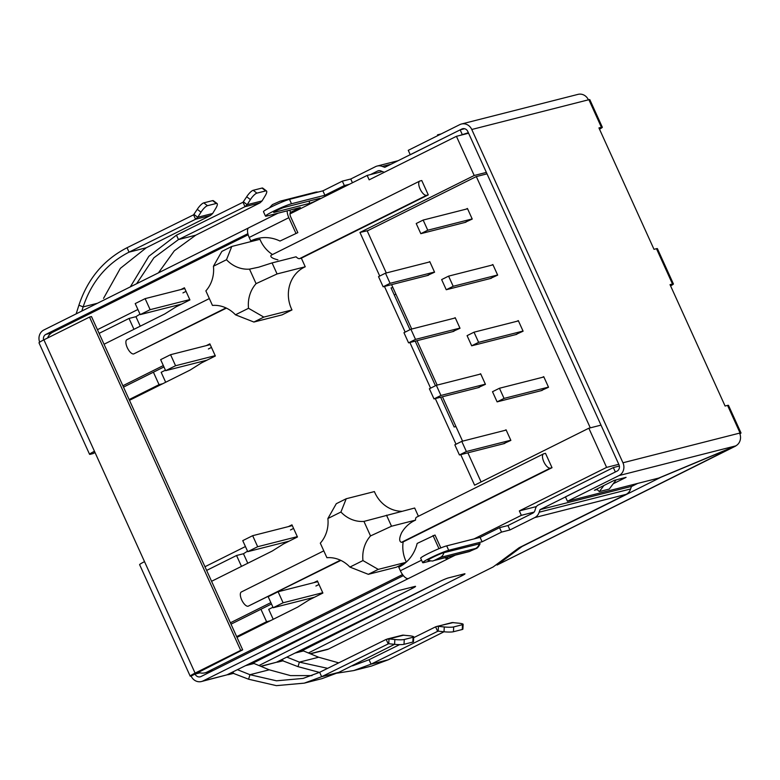 <?xml version="1.0" encoding="UTF-8"?>
<svg xmlns="http://www.w3.org/2000/svg" width="780" height="780" viewBox="0 0 780 780"><rect width="100%" height="100%" fill="white"/><g stroke="black" fill="none" stroke-linecap="round" stroke-linejoin="round"><path stroke-width="1.17" d="M93.278 453.453A4.865 1.999 -116.5 0 1 93.122 453.55A4.865 1.999 -116.5 0 1 92.957 453.609L90.49 454.243A9.731 0.79 -24.4 0 1 89.563 454.301A9.731 0.79 -24.4 0 1 94.468 451.288L144.524 561.649A9.731 0.79 155.6 0 0 139.62 564.661L190.184 676.124A9.731 0.79 -24.4 0 1 195.088 673.111L240.708 650.364L89.524 317.08L91.494 316.573L242.678 649.867L191.11 676.065A9.731 0.79 -24.4 0 1 190.184 676.124M240.708 650.364L242.678 649.867M89.524 317.08L43.904 339.827A9.731 0.79 -24.4 0 0 39 342.839L89.563 454.301M94.858 452.156L93.99 452.293L94.672 451.737M230.383 673.15L230.724 673.9A9.731 8.834 75.7 0 1 229.115 674.495A9.731 8.834 75.7 0 1 227.165 674.739M279.805 660.582L280.147 661.333A9.731 8.834 75.7 0 1 278.538 661.928A9.731 8.834 75.7 0 1 276.578 662.181M232.138 672.282L232.479 673.033L230.724 673.9L233.532 673.189M232.772 672.955L233.503 671.609M232.479 673.033L248.586 679.214L249.98 674.7L237.422 669.669M281.56 659.714L281.892 660.465L280.147 661.333L282.955 660.621M282.194 660.387L282.916 659.042M281.892 660.465L298.009 666.646L299.393 662.132L286.845 657.101M312 675.617L290.472 675.597L269.217 669.806L254.056 663.497L250.185 663.605M338.735 662.864L318.64 657.238L303.478 650.929L299.042 651.076M304.288 683.143L322.091 678.61L338.91 672.331L394.563 644.338L388.752 643.715L389.005 638.908L386.168 639.405L319.644 672.301L321.643 676.718L304.288 683.143L276.383 685.639L248.586 679.214M438.019 631.147L371.065 664.15L353.71 670.576L371.514 666.042L388.323 659.763L443.986 631.771M353.71 670.576L337.272 673.13M319.449 672.399L298.009 666.646M269.217 669.806L249.98 674.7L276.471 680.803L303.089 678.425L319.644 672.301M388.596 643.715L321.643 676.718L338.91 672.331M318.64 657.238L299.393 662.132L327.649 668.343M352.511 665.857L369.057 659.734L371.065 664.15L388.323 659.763M388.177 643.822L388.752 643.715L388.177 643.822L386.168 639.405M437.59 631.254L438.175 631.147L437.59 631.254L435.591 626.837L413.673 637.679M399.633 644.621L369.057 659.734M413.722 636.889A7.293 0.985 -177 0 1 413.088 637.25L404.274 639.493A7.293 0.985 -177 0 1 394.856 639.522L394.602 644.338A7.293 0.985 -177 0 0 404.02 644.3L412.834 642.057A7.293 0.985 -177 0 0 413.468 641.696L413.722 636.889A7.293 0.985 -177 0 0 409.598 635.778L402.714 635.125L387.182 639.034M463.135 624.322A7.293 0.985 -177 0 1 462.511 624.683L453.687 626.925A7.293 0.985 -177 0 1 444.269 626.964L438.428 626.34L438.175 631.147L444.025 631.771A7.293 0.985 -177 0 0 453.443 631.732L462.257 629.499A7.293 0.985 -177 0 0 462.891 629.129L463.135 624.322A7.293 0.985 -177 0 0 459.02 623.21L452.127 622.557L435.591 626.837M453.326 622.547L436.605 626.467M394.856 639.522L389.005 638.908L403.904 635.115M130.338 286.865L148.824 256.308L176.465 235.16L178.464 239.577L153.913 257.77L136.597 283.744M266.506 190.973L262.782 188.136A7.293 2.009 127.3 0 0 262.012 188.058L265.736 190.895A7.293 2.009 -52.7 0 1 266.506 190.973A7.293 2.009 -52.7 0 1 265.151 195.839L262.07 200.918L259.984 202.868L195.731 235.189L174.32 250.809L158.438 272.854M262.012 188.058L253.198 190.3A7.293 2.009 127.3 0 0 246.695 196.755L242.999 202.264L176.465 235.16M242.999 202.264L244.998 206.68L178.464 239.577L195.731 235.189M259.984 202.868L244.998 206.68L247.162 204.711L243.448 201.874M246.695 196.755L250.409 199.592L247.162 204.711L262.07 200.918M250.409 199.592A7.293 2.009 -52.7 0 1 256.912 193.138L253.198 190.3M265.736 190.895L256.912 193.138M212.589 200.626L216.314 203.453A7.293 2.009 -52.7 0 1 217.084 203.531L213.369 200.704A7.293 2.009 127.3 0 0 212.589 200.626L203.775 202.868A7.293 2.009 127.3 0 0 197.272 209.323L193.576 214.832L127.043 247.728C103.681 259.74 87.643 278.889 78.916 305.175L76.147 313.892M193.576 214.832L195.575 219.248L129.041 252.145C106.792 263.572 91.484 281.824 83.138 306.901L81.812 311.064M217.084 203.531A7.293 2.009 -52.7 0 1 215.738 208.406L212.647 213.486L210.561 215.436L146.309 247.748L120.344 268.359L103.535 298.379M210.561 215.436L195.575 219.248L197.74 217.279L194.025 214.441M197.272 209.323L200.986 212.16L197.74 217.279L212.647 213.486M200.986 212.16A7.293 2.009 -52.7 0 1 207.49 205.696L203.775 202.868M216.314 203.453L207.49 205.696M637.718 483.405L631.439 486.535M496.831 564.233L497.045 565.051L735.491 446.15A9.731 4.007 -116.5 0 1 735.16 446.277L660.865 477.282L522.034 546.507L497.162 564.954L735.091 446.14M736.067 445.682A9.731 4.007 -116.5 0 1 735.491 446.15M191.11 676.065A9.731 8.834 -104.3 0 0 201.435 681.535L226.912 674.866L390.283 594.087A7.293 0.595 -24.4 0 1 398.99 590.47L414.863 586.433A7.293 0.595 -24.4 0 1 415.555 586.385A7.293 0.595 -24.4 0 1 412.084 588.539L258.979 665.545M261.007 666.383L276.334 662.298L439.706 581.519A7.293 0.595 -24.4 0 1 448.412 577.902L464.285 573.865A7.293 0.595 -24.4 0 1 464.977 573.817A7.293 0.595 -24.4 0 1 461.506 575.971L308.402 652.977M310.421 653.825L326.966 649.613A9.731 8.834 -104.3 0 0 328.575 649.018L493.194 566.933L519.061 547.755L626.155 494.344A9.731 8.834 -104.3 0 0 630.591 488.962L539.165 512.207A9.731 8.834 75.7 0 1 534.729 517.598L509.935 529.961L507.936 525.544L499.531 527.68L480.1 537.371L482.098 541.788L448.695 550.28A15.074 1.219 155.6 0 0 432.998 556.637A15.074 1.219 155.6 0 0 422.662 562.643A15.074 1.219 155.6 0 0 424.096 562.546L430.502 560.917M201.435 681.535A9.731 8.834 -104.3 0 0 203.044 680.94L408.32 578.575A9.731 4.007 63.5 0 1 400.364 570.755L398.775 567.255A38.902 35.314 -104.3 0 0 417.154 543.436L434.996 535.021L440.846 547.911M403.367 575.63L201.045 676.523A4.865 4.417 75.7 0 1 195.078 674.086L194.941 673.793M433.017 535.519L438.984 548.672M447.252 557.183L447.983 558.792A9.731 4.007 -116.5 0 1 444.98 557.758M455.344 555.126L408.32 578.575M390.322 594.067L252.915 663.175M439.744 581.5L302.338 650.608M480.1 537.371L446.686 545.864A15.074 1.219 155.6 0 0 430.999 552.23A15.074 1.219 155.6 0 0 420.664 558.226L422.662 562.643M509.935 529.961L501.54 532.096L482.098 541.788M501.54 532.096L499.531 527.68M507.936 525.544L532.73 513.182A4.865 4.417 75.7 0 0 534.943 510.491L535.665 508.141A5.636 5.119 75.7 0 1 538.239 505.021L613.343 467.571L619.379 466.031M428.922 560.137C423.784 561.522 439.374 553.751 443.869 552.688L480.129 543.679C478.784 546.643 477.38 548.301 475.898 548.672L468.858 551.694A7.537 6.844 -104.3 0 0 470.106 551.226L434.723 560.225L440.271 557.456L475.654 548.457L470.106 551.226M637.211 483.541L631.488 486.398L540.062 509.652L631.488 486.398L630.591 488.962M613.343 467.571L615.342 471.978L540.062 509.652L539.165 512.207M39.673 342.176A9.731 8.834 75.7 0 1 43.855 329.989L248.489 227.945M43.602 339.982A4.865 4.417 75.7 0 1 45.854 334.406L51.451 332.982M247.864 233.678L45.854 334.406M277.992 213.194L248.791 227.76A9.731 4.007 63.5 0 0 249.181 237.471L250.76 240.961L252.74 240.454A38.902 35.314 -104.3 0 1 258.19 238.329M250.76 240.961A38.902 35.314 75.7 0 1 257.195 238.573A38.902 35.314 75.7 0 1 279.981 241.049L297.833 232.635L290.823 217.181A4.865 1.999 -116.5 0 1 290.628 212.326A4.865 1.999 -116.5 0 1 290.794 212.267L300.31 207.519L266.906 216.011A15.074 1.219 -24.4 0 1 265.473 216.109A15.074 1.219 -24.4 0 1 273.078 211.439A15.074 1.219 -24.4 0 1 291.496 203.755L324.909 195.253L344.341 185.562L342.342 181.145L350.747 179.01L352.443 182.754M279.981 241.049L297.833 232.635M249.181 237.471L288.844 217.688L295.854 233.142M289.848 210.181L290.472 212.423M288.844 217.688A9.731 4.007 -116.5 0 1 287.177 210.863M265.473 216.109L263.474 211.702A15.074 1.219 -24.4 0 1 271.069 207.031A15.074 1.219 -24.4 0 1 289.497 199.339L322.901 190.846L324.909 195.253M322.901 190.846L342.342 181.145M319.546 198.412L284.164 207.412A6.084 0.497 155.6 0 0 277.836 209.976A6.084 0.497 155.6 0 0 273.663 212.394A6.084 0.497 155.6 0 0 274.248 212.355L309.631 203.356A6.084 0.497 155.6 0 0 315.959 200.791A6.084 0.497 155.6 0 0 320.122 198.374A6.084 0.497 155.6 0 0 319.546 198.412M370.519 174.564L377.54 171.064A4.865 4.417 75.7 0 1 380.933 170.957L383.126 171.853A5.636 5.119 -104.3 0 0 384.472 172.195M349.391 184.285L344.341 185.562M468.361 132.707L459.781 135.466M439.276 134.862L437.541 134.833L441.207 133.906M437.57 135.72L437.541 134.833M462.16 134.287L460.151 129.87L384.784 167.329L382.317 166.442A9.731 8.834 -104.3 0 0 377.14 166.052A9.731 8.834 -104.3 0 0 375.531 166.647L350.747 179.01M739.889 433.885A9.731 0.79 155.6 0 0 741 432.929L728.481 405.346A9.731 0.79 155.6 0 0 727.565 405.405L725.088 406.029L670.02 284.642L672.496 284.008A9.731 0.79 -24.4 0 1 673.413 283.949A9.731 0.79 -24.4 0 1 670.585 285.889M741 432.929A9.731 0.79 155.6 0 0 740.074 432.998L727.565 405.405M673.413 283.949L657.394 248.635A9.731 0.79 155.6 0 0 656.477 248.693L654.001 249.327L598.933 127.93L601.409 127.296A9.731 0.79 -24.4 0 1 602.326 127.237A9.731 0.79 -24.4 0 1 599.498 129.178M602.326 127.237L589.817 99.645A9.731 0.79 155.6 0 0 588.89 99.713L588.393 99.83A9.731 8.834 -104.3 0 0 578.068 94.361L461.428 124.02A9.731 8.834 -104.3 0 0 459.829 124.615L408.262 150.335L410.26 154.752L461.828 129.031A4.865 4.417 75.7 0 1 467.795 131.469L618.979 464.753A4.865 4.417 75.7 0 1 617.019 471.149L565.451 496.86L567.45 501.277L619.018 475.566L735.657 445.906A9.731 8.834 75.7 0 0 739.576 433.124L740.074 432.998M588.393 99.83L471.764 129.49L622.947 462.774A9.731 8.834 75.7 0 1 619.018 475.566M597.139 489.557L594.399 490.259L614.231 480.363L626.087 477.35L613.226 483.766M567.45 501.277L658.7 478.072L735.657 445.906M471.764 129.49A9.731 8.834 -104.3 0 0 461.428 124.02M460.151 129.87L464.617 128.729M596.661 489.128L599.362 491.575L609.248 489.06L616.142 479.885M603.915 485.511L599.362 491.575M428.269 194.883L426.543 195.322A7.907 3.256 -116.5 0 1 420.079 188.965A7.907 3.256 -116.5 0 1 419.757 181.077A7.907 3.256 -116.5 0 1 420.03 180.97L421.765 180.531L428.269 194.883L301.343 258.17L305.243 266.779A31.61 28.694 -104.3 0 0 291.983 309.933L263.815 317.09L248.518 308.295A31.61 28.694 75.7 0 1 256.084 283.647L277.075 273.946L305.243 266.779M426.543 195.322L299.608 258.619A7.907 3.256 -116.5 0 1 296.098 256.796L272.074 262.909L277.075 273.946M552.025 467.688L550.29 468.127A7.907 3.256 -116.5 0 1 543.826 461.77A7.907 3.256 -116.5 0 1 543.514 453.882A7.907 3.256 -116.5 0 1 543.787 453.784L545.512 453.346L552.025 467.688L403.143 541.925A31.61 28.694 -104.3 0 0 406.351 562.048M329.062 557.612L326.898 557.69A31.61 28.694 75.7 0 1 349.908 567.079L362.953 560.576A31.61 28.694 75.7 0 1 370.529 535.928L391.511 526.227L415.545 520.114C409.734 522.727 405.103 526.909 401.651 532.672C399.126 538.171 399.048 541.398 401.417 542.363L403.143 541.925M214.627 305.331L212.453 305.409A31.61 28.694 75.7 0 1 235.463 314.798L253.9 322.043L263.815 317.09M346.223 498.742L336.297 503.695L327.883 518.524L340.928 512.021L346.223 498.742L374.39 491.585A31.61 28.694 -104.3 0 0 401.798 511.3M272.074 262.909L258.677 267.199L249.502 269.129A31.61 28.694 75.7 0 1 226.493 259.73L231.777 246.46L221.861 251.413L213.437 266.243A31.61 28.694 75.7 0 1 205.871 290.881L212.453 305.409M349.908 567.079L368.335 574.324L396.513 567.158L405.834 562.507M486.369 172.399L474.201 175.5L456.427 136.315L468.595 133.224M618.774 464.305L606.606 467.395L588.841 428.22L601.01 425.129M456.427 136.315L369.164 179.839L367.156 175.422L289.985 213.905M230.402 622.791L270.865 602.608M313.872 582.65L317.382 580.905L322.891 593.044L309.007 599.966L297.658 607.113L237.013 637.358M402.548 574.567L206.993 672.077A12.158 11.037 75.7 0 1 204.984 672.828A12.158 11.037 75.7 0 1 198.022 672.136M474.065 538.902L521.342 515.326L519.343 510.91L606.606 467.395M588.841 428.22L474.601 485.189L460.746 454.642M456.017 444.229L435.308 398.58M430.589 388.167L409.88 342.517M405.161 332.104L384.452 286.455M379.723 276.042L359.96 232.459L474.201 175.5M248.157 234.761L52.806 332.173A12.158 11.037 75.7 0 0 47.58 337.994M97.441 329.677L137.904 309.494M180.911 289.536L184.421 287.791L189.93 299.93L176.046 306.852L164.697 313.999L104.042 344.243M122.869 385.739L163.332 365.557M206.339 345.598L209.849 343.853L215.358 355.992L201.474 362.915L190.125 370.061L129.48 400.306M204.974 566.728L245.427 546.546M288.444 526.588L291.954 524.842L297.463 536.981L283.579 543.904L272.23 551.05L211.575 581.295M231.777 246.46L259.945 239.304A31.61 28.694 -104.3 0 0 272.483 254.514M253.9 322.043L282.067 314.876L291.983 309.933M226.424 308.119L133.702 353.935A7.907 3.256 -116.5 0 1 127.384 347.89A7.907 3.256 -116.5 0 1 126.925 339.69L209.362 298.574M418.411 516.262L414.677 508.024L363.938 521.41A31.61 28.694 75.7 0 1 340.928 512.021M340.86 560.401L248.137 606.216A7.907 3.256 -116.5 0 1 241.82 600.171A7.907 3.256 -116.5 0 1 241.361 591.971L323.798 550.856M359.96 232.459L367.936 230.607M486.983 173.852L476.317 176.572L367.234 230.958L386.285 272.971M536.435 506.561L519.343 510.91M367.156 175.422L382.375 171.551M534.095 512.09L521.342 515.326M271.489 603.993L231.026 624.166M163.956 366.941L123.493 387.114M440.651 397.225L454.155 426.991L455.949 426.533M392.866 287.488L391.082 287.937L410.017 329.677M415.223 341.162L435.445 385.739M299.608 258.619L301.343 258.17M290.482 529.961L293.572 528.421M208.377 348.972L211.477 347.431M182.949 292.91L186.049 291.369M394.27 294.976L395.899 294.157M315.91 586.024L319.01 584.483M249.502 269.129L256.084 283.647M235.463 314.798L248.518 308.295M226.493 259.73L213.437 266.243M277.904 259.857C272.2 258.385 269.958 256.834 271.157 255.206L419.757 181.077M327.883 518.524A31.61 28.694 75.7 0 1 320.307 543.163L326.898 557.69M370.529 535.928L363.938 521.41M391.511 526.227L386.51 515.19M415.545 520.114A7.907 3.256 -116.5 0 1 416.578 517.179L543.514 453.882M406.058 562.302L378.261 569.38L362.953 560.576M378.261 569.38L368.335 574.324M590.294 427.849L476.317 176.572M391.579 284.642L411.713 329.033M417.007 340.704L437.151 385.096M442.445 396.767L462.579 441.158M467.873 452.829L481.084 481.952M426.904 275.662L434.577 272.21L429.78 261.622L428.581 262.207M464.587 222.553L472.241 219.063L467.435 208.465L466.031 209.167M491.459 265.229L492.863 264.527L497.669 275.125L490.015 278.616M540.881 390.741L548.535 387.25L543.728 376.652L542.324 377.354M503.197 443.849L510.871 440.398L506.064 429.809L504.875 430.394M477.769 387.787L485.443 384.335L480.636 373.747L479.447 374.332M515.443 334.678L523.107 331.188L518.3 320.59L516.896 321.292M452.332 331.724L460.015 328.273L455.208 317.684L454.019 318.269M491.341 278.275L446.248 289.741L441.646 279.591L448.588 276.13L453.19 286.279L446.248 289.741M453.19 286.279L497.611 274.989M493.009 264.839L448.588 276.13M485.365 384.16L440.944 395.45L436.332 385.3L480.753 374M479.329 387.387L434.002 398.911L440.944 395.45M436.332 385.3L429.39 388.762L434.002 398.911M510.793 440.222L466.372 451.513L461.77 441.363L506.191 430.063M504.758 443.45L459.43 454.974L466.372 451.513M461.77 441.363L454.828 444.824L459.43 454.974M428.464 275.262L383.136 286.786L378.534 276.637L385.476 273.175L390.078 283.325L383.136 286.786M390.078 283.325L434.499 272.035M429.897 261.875L385.476 273.175M516.769 334.337L471.685 345.803L467.074 335.654L474.016 332.192L478.627 342.342L471.685 345.803M478.627 342.342L523.039 331.052M518.437 320.902L474.016 332.192M465.913 222.212L420.82 233.678L416.218 223.528L423.15 220.067L427.762 230.217L420.82 233.678M427.762 230.217L472.183 218.926M467.571 208.777L423.15 220.067M453.892 331.325L408.564 342.849L403.962 332.699L410.904 329.238L415.506 339.388L408.564 342.849M415.506 339.388L459.927 328.097M455.325 317.938L410.904 329.238M542.207 390.4L497.113 401.866L492.502 391.716L499.444 388.255L504.055 398.404L497.113 401.866M504.055 398.404L548.476 387.114M543.865 376.964L499.444 388.255M206.641 570.414L236.545 555.496L243.467 553.742L247.777 563.238M270.25 620.783L266.584 621.709L236.681 636.626M236.545 555.496L241.488 566.377M260.939 609.258L266.584 621.709M272.961 607.24L268.7 609.356L273.215 619.3M247.523 551.177L243.467 553.742M322.735 592.712L283.101 602.784L273.185 607.737L268.174 596.7L278.099 591.747L317.733 581.675M273.185 607.737L314.506 597.226M297.307 536.65L257.673 546.721L247.757 551.665L289.068 541.164M247.757 551.665L242.746 540.637L252.661 535.684L292.305 525.613M278.099 591.747L283.101 602.784M257.673 546.721L252.661 535.684M99.109 333.362L129.022 318.445L135.934 316.69L140.244 326.186M162.718 383.731L159.052 384.657L129.149 399.575M129.022 318.445L133.955 329.326M153.406 372.206L159.052 384.657M165.428 370.178L161.168 372.304L165.682 382.249M140 314.116L135.934 316.69M215.212 355.66L175.568 365.732L165.653 370.675L160.651 359.648L170.566 354.695L210.2 344.623M165.653 370.675L206.973 360.175M189.774 299.598L150.14 309.67L140.224 314.613L181.535 304.112M140.224 314.613L135.213 303.586L145.129 298.633L184.772 288.561M170.566 354.695L175.568 365.732M150.14 309.67L145.129 298.633M195.088 673.111L144.524 561.649M94.468 451.288L43.904 339.827M92.957 453.609L95.043 452.566M245.515 665.672L254.056 663.497M294.938 653.104L303.478 650.929M404.02 644.3L404.274 639.493M412.834 642.057L413.088 637.25M444.025 631.771L444.269 626.964M453.443 631.732L453.687 626.925M462.257 629.499L462.511 624.683M78.916 305.175L83.138 306.901L97.481 303.244M127.043 247.728L129.041 252.145L146.309 247.748M328.575 649.018L310.138 653.708M276.334 662.298L260.725 666.266M226.912 674.866L203.044 680.94M421.551 560.186L400.364 570.755M200.002 672.828L195.078 674.086M412.084 588.539L411.508 587.282M461.506 575.971L460.931 574.714M448.695 550.28L446.686 545.864M626.155 494.344L534.729 517.598M428.093 560.235C431.291 561.064 433.085 561.22 433.475 560.683A7.537 6.844 -104.3 0 0 434.723 560.225M475.654 548.457A7.537 6.844 -104.3 0 0 479.252 543.689M443.869 552.688A7.537 6.844 75.7 0 1 440.271 557.456M289.497 199.339L291.496 203.755M377.54 171.064L379.187 170.644M309.631 203.356A2.671 2.428 75.7 0 1 309.64 200.928M269.363 207.899L272.435 204.604L280.118 201.191A7.537 6.844 75.7 0 1 283.744 201.347M318.035 192.085A7.537 6.844 -104.3 0 0 315.51 192.192L318.484 191.968M382.317 166.442L391.014 164.229M601.409 127.296L588.89 99.713M672.496 284.008L656.477 248.693M461.828 129.031L463.476 128.612M622.947 462.774L739.576 433.124M550.29 468.127L401.417 542.363M206.993 672.077L213.028 670.547M259.594 658.71L264.069 657.569M309.017 646.142L313.492 645.001M225.986 307.915L133.702 353.935M340.421 560.196L248.137 606.216M95.053 452.585L93.122 453.55M251.102 663.263L249.619 663.643M233.815 673.296L229.115 674.495M283.238 660.738L278.538 661.928M433.475 560.683L468.858 551.694M280.118 201.191L315.51 192.192M398.034 160.739L377.14 166.052M312.536 645.479L308.032 646.63M263.123 658.047L258.619 659.188M212.053 671.034L204.984 672.828"/></g></svg>
